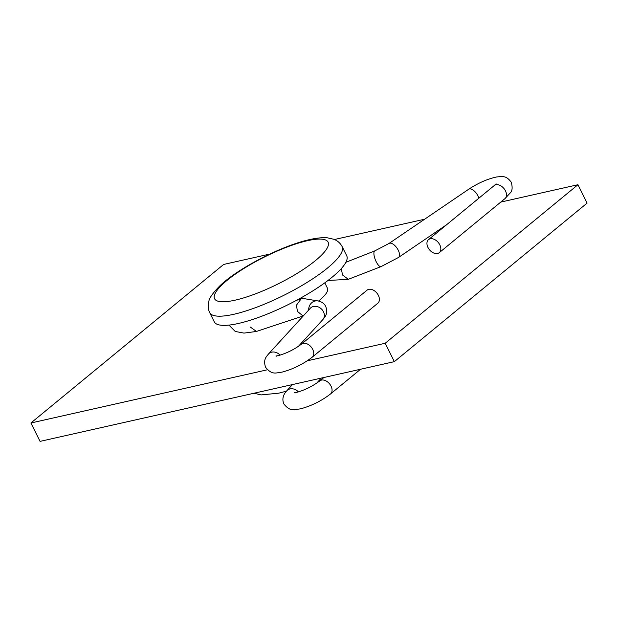 <?xml version="1.0" encoding="UTF-8"?>
<svg xmlns="http://www.w3.org/2000/svg" width="618" height="618" viewBox="0 0 618 618"><rect width="100%" height="100%" fill="white"/><g stroke="black" fill="none" stroke-linecap="round" stroke-linejoin="round"><path stroke-width="0.93" d="M346.713 255.782A73.998 17.59 153.5 0 1 312.592 291.024A73.998 17.59 153.5 0 1 238.332 323.484A73.998 17.59 153.5 0 1 214.268 321.824L209.687 312.631A73.998 17.59 -26.5 0 0 233.751 314.299A73.998 17.59 -26.5 0 0 308.011 281.831A73.998 17.59 -26.5 0 0 342.133 246.597L346.713 255.782M324.774 282.859L327.501 288.312A42.287 10.05 153.5 0 1 318.548 301.051M500.765 202.086L577.938 184.72L587.1 203.098L394.361 361.646L40.062 441.376L30.9 422.998L267.401 369.78M30.9 422.998L223.639 264.45L269.827 254.06M334.454 239.514L424.628 219.22M307.277 360.804L385.199 343.268L394.361 361.646M385.199 343.268L577.938 184.72M308.714 309.981A8.459 7.802 -80.6 0 1 317.907 300.927L303.778 298.587L301.175 298.795L296.462 305.153L297.42 311.402L302.488 315.52L303.5 315.69M377.83 303.214A8.459 5.709 -129.4 0 0 377.683 294.176A8.459 5.709 -129.4 0 0 368.791 289.332A8.459 5.709 -129.4 0 0 367.084 290.151L301.429 344.156A8.459 5.709 -129.4 0 1 303.137 343.338A8.459 5.709 -129.4 0 1 312.708 349.363A8.459 5.709 -129.4 0 1 312.175 357.219L377.83 303.214M303.299 315.914L256.47 331.441L250.313 327.053M345.887 262.287L374.856 250.869A8.459 2.827 68.5 0 0 376.2 261.723A8.459 2.827 68.5 0 0 381.067 266.605L348.305 279.313L342.542 274.995L341.275 268.637M437.559 253.496A8.459 5.709 -129.4 0 0 439.267 252.677A8.459 5.709 -129.4 0 0 439.12 243.639A8.459 5.709 -129.4 0 0 430.228 238.795A8.459 5.709 -129.4 0 0 428.521 239.614A8.459 5.709 -129.4 0 0 428.66 248.66A8.459 5.709 -129.4 0 0 437.559 253.496M307.47 240.696A63.43 15.079 153.5 0 1 315.62 260.456A63.43 15.079 153.5 0 1 235.188 300.155A63.43 15.079 153.5 0 1 227.045 280.387A63.43 15.079 153.5 0 1 307.47 240.696M323.909 377.498L319.761 380.912A8.459 5.709 50.6 0 1 321.468 380.093A8.459 5.709 50.6 0 1 331.032 386.119A8.459 5.709 50.6 0 1 330.499 393.975C321.298 401.043 311.186 406.026 300.178 408.931C294.74 409.247 290.8 412.507 283.878 403.979C281.924 399.367 282.913 394.956 286.845 390.731L292.469 384.574M298.44 391.912A8.459 6.991 -137.6 0 0 286.845 390.731M280.108 355.149A8.459 6.991 42.4 0 0 268.513 353.975L310.29 308.266A8.459 6.991 42.4 0 1 323.446 311.704A8.459 6.991 42.4 0 1 322.774 319.676C324.574 317.196 328.382 314.423 325.74 306.428C324.18 303.43 321.569 301.599 317.907 300.927M381.067 266.605L398.448 257.49A8.459 4.071 55.8 0 0 398.224 250.19A8.459 4.071 55.8 0 0 388.938 243.5L468.699 189.239C478.232 182.982 487.587 178.888 496.764 176.949C503.083 176.408 506.227 175.481 511.271 182.256C512.631 187.347 512.353 190.838 510.437 192.723L504.914 198.672A8.459 5.709 -129.4 0 0 505.447 190.815A8.459 5.709 -129.4 0 0 495.875 184.79A8.459 5.709 -129.4 0 0 494.168 185.609L428.521 239.614M468.699 189.239A8.459 4.071 55.8 0 1 477.984 195.929A8.459 4.071 55.8 0 1 478.888 198.185M342.133 246.597C340.333 243.168 337.59 240.726 333.898 239.282L327.416 237.822C322.38 237.428 316.486 238.007 309.726 239.575C282.333 245.47 238.424 267.957 219.954 285.755C212.847 292.963 209.123 298.262 208.807 301.654C207.733 305.47 208.027 309.131 209.687 312.631M254.021 393.226L261.059 394.917L278.749 393.172L286.451 391.171M316.617 383.222L321.314 378.085M319.761 380.912C312.553 386.289 304.79 390.128 296.462 392.43L294.23 392.762L295.157 392.963M360.557 369.255L330.499 393.975M276.833 356.207L275.906 356.007L278.139 355.667C286.458 353.365 294.222 349.533 301.429 344.156M496.084 183.778L494.168 185.609M268.513 353.975C266.721 356.462 262.913 359.174 265.555 367.216C272.36 375.759 276.547 372.469 281.854 372.175C292.862 369.27 302.967 364.288 312.175 357.219M298.293 346.466L322.774 319.676M327.965 280.495L348.305 279.313M504.914 198.672L439.267 252.677M398.448 257.49L446.683 224.674M388.938 243.5L374.856 250.869M256.47 331.457L243.963 333.102L235.219 331.457L228.93 325.099M301.175 298.795L296.401 300.379"/></g></svg>
